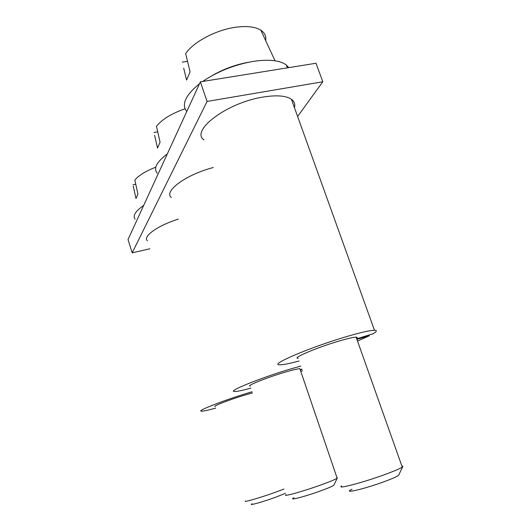<?xml version="1.0" encoding="UTF-8"?>
<svg xmlns="http://www.w3.org/2000/svg" width="531" height="531" viewBox="0 0 531 531"><rect width="100%" height="100%" fill="white"/><g stroke="black" fill="none" stroke-linecap="round" stroke-linejoin="round"><path stroke-width="0.8" d="M185.053 108.782C171.367 113.627 161.836 119.475 156.446 126.325L160.077 142.129L157.534 148.089L154.614 135.312M157.714 131.821L153.97 132.491M157.216 173.212C153.213 168.413 156.572 161.988 167.298 153.95M149.901 248.767L132.179 252.849L128.024 239.561L200.386 81.834L315.998 63.249L322.808 81.761L297.606 116.462M132.179 252.849L207.057 101.448L200.386 81.834M207.057 101.448L322.808 81.761M288.818 67.616L286.348 65.034C280.049 60.368 269.204 59.127 253.805 61.297C234.868 64.57 217.81 71.293 202.636 81.475M199.503 83.759C185.478 95.182 181.23 104.448 186.753 111.543M143.695 205.404C135.365 211.212 132.511 215.832 135.12 219.257M171.294 197.459C163.435 191.333 186.003 174.533 213.303 167.524M147.379 240.802C142.567 236.507 157.634 225.575 178.33 219.111M204.017 139.932C190.052 130.885 226.691 102.709 262.945 97.08C276.538 94.91 286.036 95.653 291.439 99.31C294.333 101.467 295.336 104.262 294.453 107.7M301.986 369.536L300.314 370.027M300.792 371.435L302.411 370.784M300.805 366.071L289.441 369.324C259.991 378.112 227.162 391.493 234.337 391.486C236.62 391.632 242.136 390.511 250.871 388.134M301.854 369.138L300.188 369.662M252.059 391.752L247.652 393.079C223.04 400.566 196.43 411.054 201.302 411.167C203.008 411.313 207.807 410.297 215.692 408.12M369.038 335.021L369.31 335.784L356.898 339.342M357.516 341.081L369.31 335.784M356.706 338.805L373.001 333.807C376.884 331.503 377.368 330.322 374.455 330.249C370.18 330.315 361.18 332.346 347.447 336.342C310.808 346.969 268.274 365.202 279.684 364.797C282.864 364.89 289.329 363.622 299.079 361.007M336.953 477.621L337.431 477.708L337.145 478.185C335.393 479.393 330.176 481.577 321.487 484.743C303.579 491.268 282.2 497.208 285.91 494.726M300.108 369.417L299.876 368.74C297.752 368.713 292.362 369.994 283.707 372.583C265.872 377.913 245.793 386.077 250.201 386.09M284.032 489.024L275.045 492.396C260.044 497.786 242.919 502.724 245.395 500.992M252.437 392.907L243.397 395.495C228.463 400.049 212.201 406.441 215.188 406.527M401.887 466.085L402.929 466.258L402.266 467.134C400.049 468.601 394.646 470.924 386.05 474.11C363.861 482.354 335.645 489.761 341.685 485.945M356.567 338.413C357.569 337.616 357.416 337.198 356.128 337.172C353.48 337.198 347.871 338.466 339.309 340.968C317.186 347.407 291.121 358.518 298.156 358.299M211.71 75.86C223.239 69.143 235.572 64.596 248.7 62.213M294.008 497.759C287.218 501.178 305.252 496.545 321.275 490.651C329.824 487.498 334.059 485.58 333.979 484.903L337.231 478.119M252.099 503.753C247.479 506.149 261.863 502.226 275.065 497.447L285.446 493.332M352 489.23C341.247 494.421 365.122 488.845 385.4 481.232C394.467 477.814 398.954 475.67 398.861 474.794L402.664 466.829M265.679 40.628C266.363 36.307 264.75 32.829 260.84 30.201C255.358 26.796 247.094 25.787 236.063 27.187C216.323 29.709 193.271 41.976 185.664 53.618L190.078 71.864L186.567 80.088L183.693 68.154M155.782 167.159C145.627 171.135 138.644 175.449 134.841 180.095L137.921 194.034L135.996 198.541L133.241 186.036M187.529 61.331L182.246 62.127M132.962 184.775L135.75 184.211M286.368 65.028L287.384 67.849M291.439 99.31L374.455 330.249M299.876 368.74L337.145 478.185M356.128 337.172L402.266 467.134M260.84 30.201L275.038 60.793"/></g></svg>
